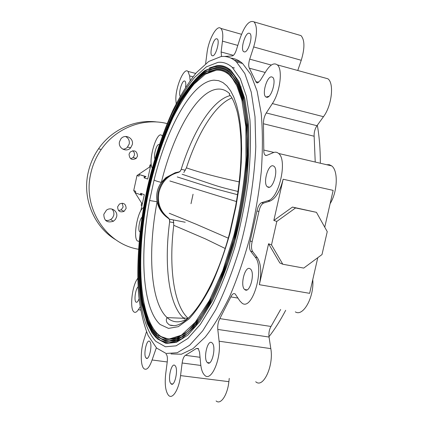 <?xml version="1.0" encoding="UTF-8"?>
<svg xmlns="http://www.w3.org/2000/svg" width="423" height="423" viewBox="0 0 423 423"><rect width="100%" height="100%" fill="white"/><g stroke="black" fill="none" stroke-linecap="round" stroke-linejoin="round"><path stroke-width="0.63" d="M173.832 222.683L169.628 221.874L169.66 220.256L169.126 218.987L165.626 216.275C161.216 212.372 158.371 207.54 157.107 201.766L149.61 200.518L154.088 180.034C155.347 180.774 157.763 181.567 161.348 182.408L165.953 177.591L175.196 172.727L179.278 171.828L180.372 170.987L181.044 169.797L179.854 171.675L178.411 172.404C168.28 175.059 161.798 181.668 158.963 192.243C157.123 203.014 160.269 211.579 168.396 217.94L169.406 219.167L169.628 221.874C163.987 264.015 168.449 304.343 183.333 317.821L187.981 318.524M185.39 170.22L181.197 169.311L181.044 169.797L181.197 169.311C193.084 131.125 212.372 99.849 230.292 95.572M175.196 172.727L166.572 177.776C162.337 181.626 159.566 186.379 158.271 192.042C156.515 201.692 158.963 209.771 165.626 216.275M230.212 232.364L229.615 233.121C215.719 286.149 191.566 324.034 174.562 325.631C168.608 325.588 169.226 324.594 167.09 322.775C166.049 320.782 166.054 319.058 167.117 317.615C150.334 302.53 147.564 251.241 157.107 201.766C155.838 194.728 157.256 188.272 161.348 182.408C173.462 132.965 197.626 89.48 218.575 89.063C222.609 88.978 226.337 90.548 229.763 93.774C229.017 93.954 229.308 94.699 230.635 96.01C231.64 97.279 233.998 100.901 237.002 110.974C239.095 119.328 240.396 129.015 240.899 140.029C241.676 160.169 239.889 182.345 235.542 206.561L235.5 206.762M154.088 180.034C166.842 127.762 192.037 81.285 214.08 80.169L218.617 80.656L222.926 82.559L226.934 85.927L230.588 90.776L233.813 97.105L236.557 104.888L238.757 114.067L240.37 124.552L241.337 136.238L241.639 148.975L241.253 162.585L240.164 176.872L238.387 191.614L235.939 206.577L235.542 206.561L229.615 233.121L229.948 233.39C224.476 252.653 218.21 270.08 211.151 285.673C203.844 299.748 196.452 310.847 188.975 318.974L178.268 326.688L168.534 328.391L160.148 324.489C142.297 308.335 139.5 253.774 149.61 200.518M233.612 215.667L232.079 222.498M235.939 206.577L229.948 233.39M218.014 62.355C223.138 61.821 227.897 63.503 232.29 67.4L240.322 78.652L246.376 96.291L249.951 119.873C250.998 138.263 250.448 158.466 248.306 180.484C245.229 203.003 240.74 225.253 234.844 247.233C228.277 268.404 220.938 287.302 212.822 303.925L200.349 324.409L187.886 338.458L176.079 345.84L165.441 346.781L155.902 341.398C134.858 319.444 133.568 251.008 147.463 187.986C153.776 160.544 162.041 135.572 172.261 113.068C179.289 99.061 186.702 87.191 194.506 77.467L206.345 66.855L218.014 62.355M157.018 338.67L165.953 343.434L176.37 342.403L187.907 335.069L200.063 321.247L212.219 301.171C220.119 284.906 227.257 266.453 233.633 245.8C239.365 224.37 243.722 202.686 246.704 180.748C248.782 159.307 249.311 139.627 248.29 121.713L244.801 98.723L238.895 81.512L231.058 70.53C226.828 66.765 222.244 65.116 217.3 65.586M217.015 65.613L209.39 67.913M163.722 136.486C178.263 97.808 198.747 68.182 217.099 66.506C221.985 66.057 226.527 67.696 230.709 71.424L234.051 75.225L238.535 82.723L243.606 97.19L247.746 124.7L247.841 158.985C245.8 184.439 241.655 210.279 235.415 236.505L223.894 272.867L210.205 303.365L195.606 325.8L181.303 339.061L168.322 343.011L160.01 340.182L156.637 337.231C143.868 324.721 138.247 293.213 139.532 256.846M182.419 338.342C172.552 344.422 164.15 344.232 157.213 337.776L156.637 337.231M157.414 336.882L166.244 341.525L176.528 340.441L187.912 333.139L199.905 319.45L211.875 299.606C219.648 283.553 226.675 265.348 232.951 244.991C238.583 223.873 242.865 202.511 245.795 180.907C247.836 159.788 248.354 140.41 247.344 122.76L243.907 100.108L238.086 83.151L230.366 72.317C226.22 68.626 221.731 66.998 216.893 67.431M216.613 67.453L208.973 69.742M163.817 137.755C178.205 99.315 198.535 69.906 216.692 68.352C221.478 67.939 225.919 69.557 230.017 73.211L233.2 76.822L237.652 84.203L242.712 98.596L246.799 125.684L246.905 159.434C244.901 184.486 240.835 209.93 234.702 235.764L223.386 271.608L209.914 301.71L195.537 323.907L181.435 337.078L168.618 341.081L160.386 338.358L156.965 335.376C144.338 323.013 138.786 291.77 140.113 255.693M182.334 336.497C172.669 342.445 164.431 342.276 157.61 335.984L156.965 335.376M157.805 335.09L166.535 339.616L176.692 338.485L187.923 331.22L199.741 317.657L211.532 298.051C219.183 282.204 226.094 264.253 232.264 244.193C240.745 213.187 245.932 180.362 247.085 150.8C247.132 131.934 245.779 115.5 243.014 101.499L237.282 84.785L229.668 74.104C225.618 70.488 221.224 68.88 216.486 69.272M216.211 69.298L208.56 71.572M216.285 70.197C220.965 69.821 225.311 71.418 229.324 74.993L232.465 78.556L236.854 85.853L241.856 100.092L245.869 126.842L245.953 160.143C243.965 184.851 239.952 209.94 233.898 235.41L222.731 270.736L209.443 300.404L195.262 322.268L181.356 335.233L168.714 339.146L160.624 336.438L157.293 333.53C137.47 312.983 136.18 248.116 149.467 188.256C155.5 162.21 163.373 138.575 173.097 117.345C179.764 104.158 186.786 93.039 194.168 83.981L205.324 74.184L216.285 70.197M182.255 334.651C172.79 340.467 164.706 340.314 158.006 334.196L157.293 333.53M186.236 320.015L185.803 319.74M184.692 318.947L183.333 317.821M168.127 218.03L168.396 217.94M183.815 172.531L186.416 167.852C197.678 133.108 215.096 104.566 231.926 97.935M186.416 167.852C199.566 172.457 217.163 177.142 239.201 181.901M237.52 194.696C227.13 191.947 213.398 188.399 204.563 185.634L177.258 176.941M169.269 213.277L196.214 224.253L228.251 238.16M225.189 248.491L205.446 238.905L173.758 225.316L173.382 219.939M188.182 318.345C173.451 305.142 168.687 266.326 173.758 225.316M221.002 56.566L208.713 61.472L196.293 72.735C188.124 82.982 180.378 95.429 173.06 110.08C162.421 133.578 153.84 159.587 147.31 188.108C139.32 225.797 136.079 264.275 138.765 296.2C140.626 311.513 143.751 324.653 148.145 335.624L156.626 348.071L166.133 353.469L177.253 352.734L189.626 345.279L202.712 330.828L215.841 309.594C224.396 292.293 232.137 272.571 239.074 250.416C248.624 216.121 254.472 179.632 255.778 146.776L255.016 116.796L251.23 92.061L244.832 73.586L236.378 61.811C231.645 57.644 226.522 55.894 221.002 56.566M216.444 38.731L217.285 38.974C220.039 40.846 215.91 55.915 212.679 55.836L211.897 55.582C209.184 53.7 213.166 38.905 216.444 38.731M248.803 33.153L249.903 33.465C253.16 35.706 248.486 52.018 244.626 51.96L243.6 51.638C240.401 49.385 244.88 33.406 248.803 33.153M271.439 76.843L272.661 77.287C276.589 80.079 271.386 97.946 266.855 97.322L265.723 96.872C261.869 94.07 266.834 76.589 271.439 76.843M273.02 165.805L274.056 166.339C278.625 169.729 273.163 189.129 268.198 187.252L267.262 186.739C262.783 183.328 267.976 164.351 273.02 165.805M249.887 268.642L250.469 269.049C255.286 272.787 250.004 293.229 245.118 289.85L244.626 289.491C239.894 285.721 244.928 265.697 249.887 268.642M211.928 342.762L212.103 342.91C216.592 346.506 211.786 366.963 207.476 362.659L207.37 362.569C202.95 358.931 207.556 338.865 211.928 342.762M174.985 365.572C178.786 368.618 174.599 387.791 171.014 383.772L170.955 383.714C167.259 380.399 171.41 361.676 174.985 365.572L174.985 365.572M149.726 341.467C152.888 343.962 149.086 361.427 146.12 358.059L146.078 358.017C143 355.299 146.765 338.194 149.726 341.467L149.726 341.467M139.04 298.839C137.967 301.636 136.946 302.72 135.984 302.101L135.936 302.059C133.874 300.504 135.503 288.935 138.062 286.884M140.024 231.883L139.648 231.682C137.75 230.297 139.495 219.357 141.948 217.248M154.834 158.725C153.38 155.341 156.674 143.804 158.889 144.576L159.233 144.751M191 203.706L193.052 194.247M166.096 354.178L166.297 354.337C167.334 355.584 167.651 358.064 167.254 361.776L165.705 373.826C164.584 384.095 165.483 391.222 168.412 395.204L168.613 395.41C172.552 399.746 178.977 389.366 180.558 375.608L182.139 362.997C182.768 358.831 183.878 356.277 185.47 355.325L196.298 348.536L198.25 348.473L199.566 352.317L200.65 363.886C201.195 369.3 202.49 373.044 204.547 375.127L204.674 375.243C211.188 382.418 221.478 358.672 219.098 341.213L217.792 329.432C217.491 325.398 218.168 321.792 219.817 318.614L230.852 296.909C232.312 293.9 233.766 292.933 235.209 294.006L239.904 301.002L242.125 303.238C252.473 311.191 264.946 267.971 255.254 257.195L250.696 251.251C249.316 248.999 249.147 245.61 250.194 241.078L256.946 211.019C257.945 206.45 259.5 203.669 261.615 202.675L267.981 200.666C279.048 198.519 287.74 159.989 278.588 153.454C277.033 152.09 275.257 151.825 273.258 152.655L266.881 155.357L265.893 155.5L265.073 155.093C264.169 154.199 263.741 152.518 263.788 150.054L263.455 123.749C263.376 119.862 264.317 116.267 266.268 112.957L272.37 103.577C280.158 92.24 283.035 69.012 277.261 64.846C274.004 62.514 270.276 64.592 266.078 71.08L260.245 80.492L257.374 82.971L256.491 82.638L255.836 81.576L249.359 68.188C248.386 66.258 248.507 63.244 249.718 59.146L253.678 46.942C257.253 34.533 257.374 26.184 254.054 21.896C249.396 19.86 244.737 25.327 240.079 38.282L236.346 49.993C235.125 53.541 233.803 55.508 232.38 55.889L224.38 56.471M280.639 309.483L271 326.471C269.25 329.554 268.6 333.081 269.039 337.041L270.815 348.621C273.924 365.784 263.154 388.869 255.714 381.731M229.255 378.368L228.875 381.673C227.495 395.161 220.621 405.245 216.105 400.925M146.48 331.769L143.857 339.986C140.484 350.159 140.367 365.16 143.767 368.491L143.926 368.65C146.612 370.622 149.335 367.735 152.09 359.984L156.341 347.791M137.729 278.308L136.994 279.497C131.913 287.122 129.718 308.61 133.779 311.804L133.837 311.862C135.149 312.951 136.65 312.232 138.353 309.705L140.113 306.992M143.492 207.608C137.75 210.189 132.753 237.493 137.406 240.967L139.067 241.374M221.53 56.513L221.113 51.971L222.466 41.137C223.207 34.533 222.657 30.292 220.811 28.404C216.872 24.328 208.502 39.625 206.984 53.108L205.62 63.714M312.756 279.645C314.384 296.914 303.159 317.118 295.328 311.862M271.503 244.912L282.813 264.248L303.74 268.082L321.998 254.572L327.243 231.645L316.446 212.335L295.577 207.942L276.811 221.425L271.503 244.912L268.579 243.759L259.341 284.69C261.726 272.449 261.039 263.407 257.279 257.57L252.695 251.622L250.696 251.251M117.642 206.784C117.79 211.188 119.936 212.711 124.087 211.352L126.123 208.433C125.911 203.886 123.685 202.416 119.445 204.018L117.642 206.784M118.54 210.543L121.137 209.877L123.146 206.995L122.173 203.177M129.052 154.205C129.486 159.185 131.886 160.571 136.254 158.355L137.517 156.061C137.026 150.969 134.577 149.642 130.168 152.063L129.052 154.205M130.686 158.747L133.139 157.546L134.387 155.278C134.71 153.39 134.133 151.868 132.663 150.715M103.804 214.308C104.005 220.854 107.215 223.159 113.443 221.224L115.5 219.32L116.637 216.756C118.149 211.061 110.979 206.45 106.411 210.231L103.804 214.308M105.517 220.335L108.124 220.505L110.62 219.616L112.65 217.734L113.771 215.207C114.215 212.764 113.576 210.702 111.841 209.02M119.503 141.774C117.8 148.193 126.556 152.846 130.686 147.775L132.293 144.629C134.075 138.009 124.759 133.393 120.798 138.993L119.503 141.774M122.94 149.245L125.15 148.817L127.09 147.638L129.221 143.994C129.718 140.568 128.481 138.057 125.509 136.46M157.293 122.03C135.455 118.958 111.788 129.47 98.533 148.79C93.488 156.082 90.014 164.071 88.116 172.758C82.199 198.932 94.234 227.125 115.923 239.862M167.106 123.579C143.45 117.467 115.976 127.91 101.24 149.499C96.132 156.88 92.616 164.975 90.691 173.779C82.585 208.185 106.21 244.055 138.448 249.242M180.457 96.529C178.03 94.821 181.641 80.708 184.454 80.952L185.031 81.168C185.829 82.051 186.009 84.071 185.57 87.223M142.398 203.484L141.652 203.162L141.182 205.319L141.927 205.647M140.447 194.606L141.927 195.199L140.732 193.29L144.317 194.702L140.811 210.739M141.652 203.162L133.731 190.524L135.693 191.296L135.349 192.862L141.927 195.199M133.731 190.524L137.004 175.508L138.987 176.164L139.331 174.593L145.993 176.565L144.449 176.238L144.1 177.84L145.993 176.565M139.331 174.593L144.449 176.238M137.004 175.508L149.531 167.074L150.006 164.901L150.784 165.07M150.006 164.901L150.778 165.113M149.531 167.074L150.302 167.286M144.1 177.84L147.738 179.035L151.159 163.363M140.732 193.29L140.383 194.887M282.813 264.248L279.825 262.953L268.579 243.759M317.773 257.697L309.631 293.335L259.341 284.69M316.446 212.335L292.478 207.074L273.84 220.446L276.811 221.425M261.615 202.675L263.608 203.093L270.001 201.089C275.643 198.63 280.021 191.344 283.14 179.236L333.155 190.376L324.748 227.183M250.194 241.078L252.182 241.459C251.135 245.985 251.304 249.374 252.695 251.622M252.182 241.459L258.929 211.426L256.946 211.019M263.608 203.093C261.488 204.087 259.928 206.863 258.929 211.426M283.14 179.236L273.84 220.446M295.577 207.942L292.478 207.074M326.604 164.706L329.274 164.69L331.68 165.895C338.368 170.538 337.596 191.751 330.12 203.675M324.103 77.742L327.862 78.778C334.366 83.088 331.796 105.813 323.479 116.695L316.975 125.721C314.897 128.909 313.956 132.415 314.146 136.238L315.22 162.035M298.268 34.808L300.991 35.601C304.798 39.958 304.883 48.19 301.25 60.283L297.76 70.488M240.19 87.942L241.2 86.815M190.149 80.492L189.641 75.918L188.013 71.424C183.651 66.697 174.53 89.803 175.994 101.356L176.211 103.661M162.295 136.016L161.845 135.492C156.838 130.094 147.717 161.195 152.232 167.947M317.335 125.224C319.328 136.603 320.333 149.277 320.348 163.241M285.678 310.297C280.322 320.528 274.76 329.327 268.991 336.692M171.008 353.935L181.382 354.236L192.925 348.721L205.213 337.099C213.631 326.355 221.832 312.692 229.816 296.121C237.483 278.096 244.245 258.342 250.093 236.859C255.243 214.863 258.982 192.983 261.319 171.215C262.773 150.08 262.736 130.813 261.213 113.417L257.11 91.109L250.749 74.363L242.596 63.503C238.963 60.315 235.082 58.527 230.953 58.152M219.019 65.554L217.877 65.692M169.406 219.167L185.226 222.239M183.878 318.292L167.117 317.615C172.917 322.876 179.854 323.198 187.912 318.582M268.991 96.259L266.004 97.079M219.098 341.213L270.815 348.621M180.558 375.608L228.875 381.673M152.09 359.984L167.233 361.961M138.353 309.705L140.621 310.048M221.113 51.971L233.422 55.344M255.836 81.576L258.733 82.342M263.788 150.054L273.903 152.423M255.254 257.195L257.279 257.57M267.981 200.666L270.001 201.089M314.146 136.238L263.455 123.749M266.268 112.957L316.975 125.721M272.37 103.577L323.479 116.695M265.216 72.47L249.359 68.188M249.718 59.146L271.317 65.073M253.678 46.942L301.25 60.283M240.47 61.8L234.284 60.119M222.466 41.137L237.805 45.414M230.72 70.229L228.462 69.626M189.641 75.918L192.946 76.78M174.086 325.668L169.993 325.065M200.83 365.451L182.139 362.997M185.47 355.325L200.031 357.287M198.567 348.848L196.298 348.536M269.039 337.041L217.792 329.432M219.817 318.614L271 326.471M237.98 298.083L230.852 296.909M232.29 67.4L234.421 67.971M156.473 338.157L152.137 333.06L147.241 323.658L141.959 305.031C136.999 276.383 138.559 238.614 145.443 200.592C152.877 162.633 165.319 126.022 180.558 99.241C188.383 86.805 196.431 77.261 204.7 70.609L216.84 65.766C220.372 65.422 223.809 66.12 227.156 67.865L231.058 70.53M156.801 336.301L152.518 331.272L147.685 321.982L142.477 303.603C137.591 275.331 139.135 238.027 145.951 200.476C153.306 162.982 165.605 126.847 180.658 100.468C188.383 88.222 196.32 78.842 204.473 72.322L216.433 67.611C219.844 67.299 223.17 67.971 226.4 69.626L230.366 72.317M157.129 334.456L152.899 329.485L148.129 320.311L142.995 302.175C138.184 274.278 139.712 237.446 146.453 200.365C153.734 163.341 165.895 127.677 180.753 101.7C188.378 89.644 196.209 80.423 204.246 74.036L216.031 69.451C219.363 69.166 222.614 69.837 225.782 71.461L229.668 74.104M165.953 177.591L166.572 177.776M182.117 174.239L210.395 183.783C221.018 187.452 227.844 188.933 237.99 191.471M169.882 180.97L236.425 201.549M171.014 383.772L172.647 383.968M146.12 358.059L147.352 358.223M256.491 82.638L257.628 82.94M265.073 155.093L266.617 155.447M121.137 209.877L124.087 211.352M133.139 157.546L136.254 158.355M110.62 219.616L113.443 221.224M127.635 147.098L130.686 147.775M98.533 148.79L101.24 149.499M278.588 153.454L331.68 165.895M277.261 64.846L327.862 78.778M254.054 21.896L300.991 35.601M220.811 28.404L241.507 34.3M188.013 71.424L195.69 73.433M161.845 135.492L162.432 135.63M139.648 231.682L140.039 231.756M207.37 362.569L209.48 362.849M244.626 289.491L246.984 289.887M267.262 186.739L269.361 187.193M265.723 96.872L267.283 97.274M243.6 51.638L244.721 51.944M211.897 55.582L212.769 55.82M236.378 61.811L242.596 63.503"/></g></svg>
